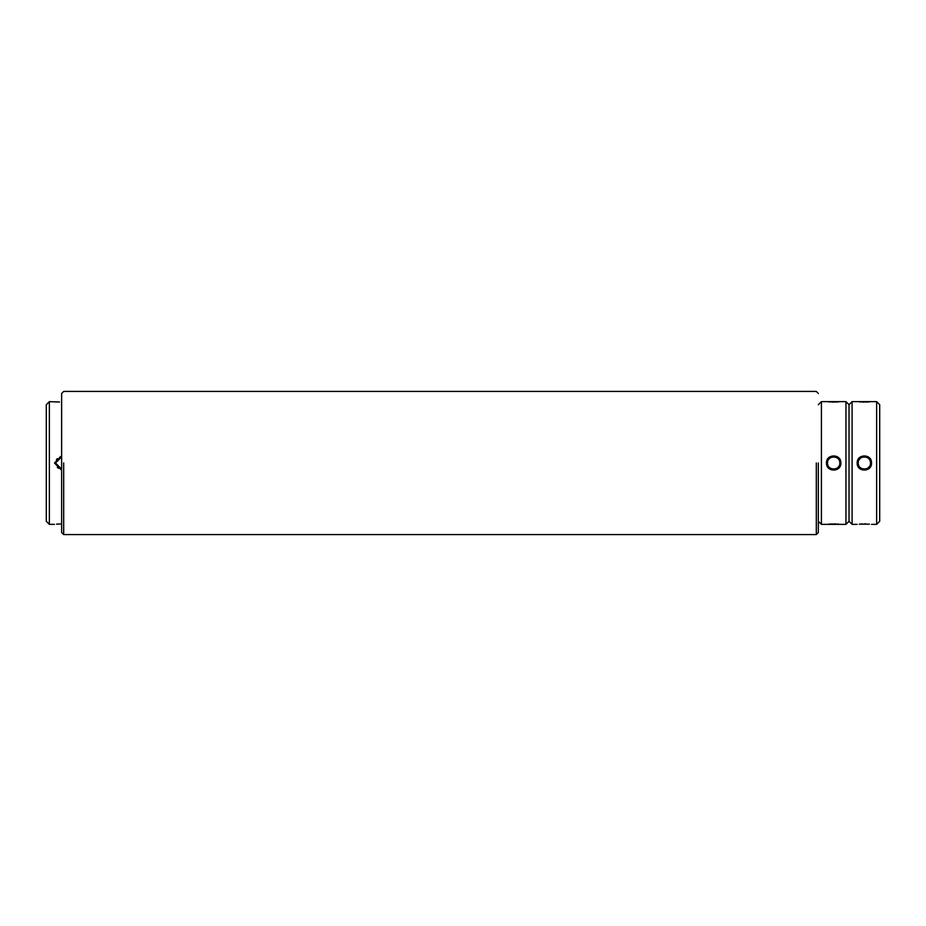 <?xml version="1.0" encoding="UTF-8"?>
<svg xmlns="http://www.w3.org/2000/svg" width="926" height="926" viewBox="0 0 926 926"><rect width="100%" height="100%" fill="white"/><g stroke="black" fill="none" stroke-linecap="round" stroke-linejoin="round"><path stroke-width="1.39" d="M879.7 521.292L879.7 404.708L876.633 401.641L876.633 524.359L879.7 521.292M818.341 521.292L821.408 524.359L845.959 524.359L849.026 521.292L849.026 404.708L852.094 401.641L852.094 524.359L849.026 521.292L849.026 415.566M859.305 401.861L860.891 401.977M862.199 402.034L864.363 402.081M865.671 402.069L869.421 401.861M876.633 401.641L852.094 401.641M859.305 524.139L869.421 524.139M865.671 523.931L864.363 523.919M862.199 523.966L860.937 524.023M857.198 463C856.7 453.636 872.026 453.636 871.516 463C872.026 472.364 856.7 472.364 857.198 463L858.228 463C857.858 470.94 870.88 470.894 870.498 463C870.868 455.06 857.835 455.106 858.228 463A6.135 6.135 0 0 1 858.309 462.028M864.363 456.865L864.363 456.865A6.135 6.135 0 0 1 865.335 456.946M867.581 457.78A6.135 6.135 0 0 1 868.704 458.659M870.139 460.928A6.135 6.135 0 0 1 870.347 461.646M870.498 463A6.135 6.135 0 0 1 870.417 463.972M869.583 466.218A6.135 6.135 0 0 1 868.704 467.341M864.363 469.135A6.135 6.135 0 0 1 862.291 468.776M861.145 468.22A6.135 6.135 0 0 1 860.023 467.341M858.587 465.072A6.135 6.135 0 0 1 858.379 464.366M859.143 459.782A6.135 6.135 0 0 1 860.023 458.659M862.291 457.224A6.135 6.135 0 0 1 863.02 457.016M833.678 456.865A6.135 6.135 0 0 1 834.65 456.946M836.896 457.78A6.135 6.135 0 0 1 838.018 458.659M839.465 460.928A6.135 6.135 0 0 1 839.662 461.646M839.824 463A6.135 6.135 0 0 1 839.743 463.972M838.91 466.218A6.135 6.135 0 0 1 838.018 467.341M833.689 469.135A6.135 6.135 0 0 1 831.617 468.776M830.472 468.22A6.135 6.135 0 0 1 829.349 467.341M827.913 465.072A6.135 6.135 0 0 1 827.705 464.366M826.524 463C826.027 453.636 841.34 453.636 840.843 463C841.34 472.364 826.027 472.364 826.524 463L827.543 463C827.173 470.94 840.206 470.894 839.824 463C840.195 455.06 827.161 455.106 827.543 463A6.135 6.135 0 0 1 827.624 462.028M828.457 459.782A6.135 6.135 0 0 1 829.349 458.659M831.617 457.224A6.135 6.135 0 0 1 832.347 457.016M838.736 524.139L837.15 524.023M835.808 523.966L833.747 523.919M832.381 523.931L828.62 524.139M828.62 401.861L830.217 401.977M831.513 402.034L833.689 402.081M834.986 402.069L838.748 401.861M845.959 524.359L845.959 401.641L821.408 401.641L818.341 404.708M816.304 463L816.304 534.58L816.304 463M63.686 463L63.686 534.58L816.304 534.58L818.341 532.531L816.304 534.58L63.686 534.58L63.686 463M61.637 463L61.637 532.531L63.686 534.58L61.637 532.531L61.637 393.469L61.637 463M818.341 463L818.341 532.531L818.341 463M56.579 524.139L61.637 523.919M59.472 523.966L58.211 524.023M49.367 401.641L49.367 524.359L46.3 521.292L46.3 404.708L49.367 401.641L59.472 402.034M61.637 470.281L54.484 463L61.637 455.719M56.579 401.861L58.176 401.977M61.637 456.865L55.502 463L61.637 469.135A6.135 6.135 0 0 1 60.665 469.054M58.535 468.29A6.135 6.135 0 0 1 57.285 467.329M56.417 459.782A6.135 6.135 0 0 1 57.296 458.659M59.577 457.224A6.135 6.135 0 0 1 60.306 457.016M821.408 524.359L821.408 401.641M55.502 463L54.484 463M852.094 524.359L857.198 524.359M871.516 524.359L876.633 524.359M845.959 401.641L849.026 404.708M63.686 391.42L816.304 391.42L818.341 393.469L816.304 391.42L63.686 391.42L61.637 393.469L63.686 391.42M49.367 524.359L54.484 524.359"/></g></svg>
